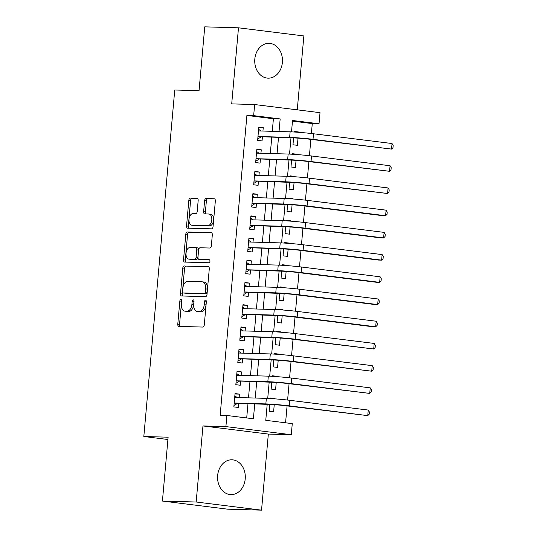 <?xml version="1.0" encoding="UTF-8"?>
<svg xmlns="http://www.w3.org/2000/svg" width="537" height="537" viewBox="0 0 537 537"><rect width="100%" height="100%" fill="white"/><g stroke="black" fill="none" stroke-linecap="round" stroke-linejoin="round"><path stroke-width="0.81" d="M180.909 299.505A1.53 0.926 -82.9 0 0 179.848 301.002L177.781 324.167A2.188 1.322 -82.9 0 0 178.834 326.382A2.188 1.322 -82.9 0 0 178.908 326.389L202.758 327.067A2.188 1.322 -82.9 0 0 204.282 324.925L206.349 301.76A1.53 0.926 -82.9 0 0 205.611 300.21A1.53 0.926 -82.9 0 0 205.557 300.203A1.53 0.926 -82.9 0 0 204.49 301.707L204.228 304.701A7.015 4.229 -82.9 0 1 199.361 311.561L197.374 311.5A7.015 4.229 -82.9 0 1 197.133 311.487A7.015 4.229 -82.9 0 1 193.756 304.405L194.025 301.405A1.53 0.926 -82.9 0 0 193.286 299.861A1.53 0.926 -82.9 0 0 193.233 299.854A1.53 0.926 -82.9 0 0 192.172 301.358L191.904 304.351A7.015 4.229 -82.9 0 1 187.037 311.205L185.05 311.151A7.015 4.229 -82.9 0 1 184.809 311.131A7.015 4.229 -82.9 0 1 181.432 304.056L181.701 301.056A1.53 0.926 -82.9 0 0 180.962 299.505A1.53 0.926 -82.9 0 0 180.909 299.505M181.707 300.727A1.53 0.926 -82.9 0 0 181.613 301.223L179.546 324.388A2.188 1.322 -82.9 0 0 180.184 326.422M206.356 301.425A1.53 0.926 -82.9 0 0 206.262 301.928L205.993 304.922L204.228 304.701M194.032 301.076A1.53 0.926 -82.9 0 0 193.938 301.572L193.669 304.573L191.904 304.351M254.82 59.036A17.412 13.861 91.6 0 0 268.104 78.16A17.412 13.861 91.6 0 0 282.381 62.467A17.412 13.861 91.6 0 0 269.097 43.349A17.412 13.861 91.6 0 0 254.82 59.036M217.646 475.493A17.412 13.861 91.6 0 0 230.937 494.611A17.412 13.861 91.6 0 0 245.214 478.923A17.412 13.861 91.6 0 0 231.924 459.806A17.412 13.861 91.6 0 0 217.646 475.493M198.18 200.489A2.188 1.322 -82.9 0 0 197.126 198.281A2.188 1.322 -82.9 0 0 197.052 198.274L190.36 198.086A2.188 1.322 -82.9 0 0 188.843 200.227L186.547 225.949A2.188 1.322 -82.9 0 0 187.601 228.165A2.188 1.322 -82.9 0 0 187.675 228.171L211.524 228.849A2.188 1.322 -82.9 0 0 213.048 226.708L215.344 200.979A2.188 1.322 -82.9 0 0 214.29 198.771A2.188 1.322 -82.9 0 0 214.209 198.764L206.127 198.529A2.188 1.322 -82.9 0 0 204.61 200.677L203.624 211.685A2.188 1.322 -82.9 0 0 204.684 213.894A2.188 1.322 -82.9 0 0 204.758 213.901L208.765 214.015A5.86 3.537 -82.9 0 1 208.967 214.035A5.86 3.537 -82.9 0 1 211.773 220.116A5.86 3.537 -82.9 0 1 207.725 225.681L192.024 225.231A5.86 3.537 -82.9 0 1 191.816 225.218A5.86 3.537 -82.9 0 1 189.017 219.13A5.86 3.537 -82.9 0 1 193.065 213.572L195.683 213.645A2.188 1.322 -82.9 0 0 197.2 211.504L198.18 200.489M272.286 131.323L273.407 118.751L246.906 115.448L253.659 115.643L254.645 104.54L320.018 112.669L319.032 123.779L292.524 120.483L291.51 131.88M162.422 501.055L196.166 502.014L261.539 510.15L227.795 509.19L162.422 501.055L168.121 437.199L143.822 436.507L174.747 90.015L199.046 90.706L204.745 26.85L238.488 27.81L231.702 103.883L254.645 104.54M261.539 510.15L268.332 434.077L202.959 425.942L196.166 502.014M202.959 425.942L225.902 426.6L226.896 415.49L253.397 418.786L254.719 404.019M246.906 115.448L220.15 415.302L226.896 415.49M184.312 265.889A2.188 1.322 -82.9 0 0 182.788 268.03L180.492 293.752A2.188 1.322 -82.9 0 0 181.546 295.968A2.188 1.322 -82.9 0 0 181.627 295.974L205.476 296.652A2.188 1.322 -82.9 0 0 206.993 294.511L209.289 268.782A2.188 1.322 -82.9 0 0 208.235 266.574A2.188 1.322 -82.9 0 0 208.161 266.567L186.077 266.104A2.188 1.322 -82.9 0 0 184.56 268.245L182.265 293.974A2.188 1.322 -82.9 0 0 182.895 296.008M183.52 259.854L185.815 234.125A2.188 1.322 -82.9 0 1 187.332 231.984L211.189 232.662A2.188 1.322 -82.9 0 1 211.263 232.669A2.188 1.322 -82.9 0 1 212.316 234.884L211.336 245.892A2.188 1.322 -82.9 0 1 209.813 248.034L200.14 247.758A2.188 1.322 -82.9 0 0 198.623 249.9L197.972 257.203A2.188 1.322 -82.9 0 0 199.026 259.418A2.188 1.322 -82.9 0 0 199.099 259.425L209.168 259.707A1.53 0.926 -82.9 0 1 209.222 259.713A1.53 0.926 -82.9 0 1 209.96 261.304A1.53 0.926 -82.9 0 1 208.9 262.761L184.647 262.069A2.188 1.322 -82.9 0 1 184.574 262.063A2.188 1.322 -82.9 0 1 183.52 259.854L185.285 260.076L187.581 234.347L185.815 234.125M297.263 109.843L303.861 35.945L238.488 27.81M298.552 132.31L294.122 131.86M293.585 137.915L292.974 144.762L297.391 145.312L298.028 138.137M296.565 154.522L292.141 154.072M291.598 160.127L290.987 166.973L295.404 167.524L296.048 160.348M294.585 176.727L290.161 176.284M289.618 182.338L289.007 189.185L293.424 189.736L294.068 182.553M292.605 198.938L288.174 198.489M287.637 204.55L287.026 211.397L291.443 211.947L292.081 204.765M290.618 221.15L286.194 220.7M285.65 226.762L285.04 233.608L289.456 234.159L290.101 226.976M288.637 243.362L284.214 242.912M283.67 248.973L283.059 255.82L287.476 256.371L288.121 249.188M286.657 265.573L282.227 265.124M281.69 271.185L281.079 278.032L285.496 278.575L286.134 271.4M284.67 287.785L280.247 287.335M279.71 293.397L279.092 300.237L283.516 300.787L284.154 293.611M282.69 309.997L278.267 309.547M277.723 315.608L277.112 322.448L281.529 322.999L282.173 315.823M280.71 332.208L276.28 331.759M275.743 337.813L275.132 344.66L279.549 345.21L280.186 338.035M278.723 354.42L274.3 353.97M273.763 360.025L273.152 366.872L277.569 367.422L278.206 360.246M276.743 376.632L272.319 376.182M271.776 382.237L271.165 389.083L275.582 389.634L276.226 382.458M239.146 397.588L239.455 394.124L235.038 393.574L233.85 406.898L238.267 407.449L238.609 403.562M241.126 375.376L241.435 371.913L237.018 371.362L235.83 384.687L240.247 385.237L240.596 381.351M243.107 353.165L243.422 349.701L238.999 349.151L237.81 362.475L242.227 363.025L242.576 359.139M245.094 330.953L245.402 327.489L240.985 326.939L239.797 340.263L244.214 340.814L244.557 336.927M247.074 308.741L247.382 305.278L242.966 304.727L241.778 318.052L246.194 318.602L246.543 314.716M249.054 286.53L249.363 283.066L244.946 282.516L243.758 295.847L248.175 296.39L248.524 292.504M251.041 264.318L251.35 260.854L246.933 260.304L245.745 273.635L250.161 274.179L250.504 270.292M253.021 242.106L253.33 238.643L248.913 238.092L247.725 251.423L252.142 251.974L252.491 248.087M255.001 219.895L255.31 216.431L250.893 215.881L249.705 229.212L254.122 229.762L254.471 225.876M256.988 197.69L257.297 194.219L252.88 193.676L251.685 207L256.109 207.55L256.451 203.664M258.968 175.478L259.277 172.015L254.86 171.464L253.672 184.788L258.089 185.339L258.438 181.452M260.948 153.267L261.257 149.803L256.84 149.252L255.652 162.577L260.069 163.127L260.418 159.241M246.705 417.954L247.966 403.831M248.503 397.85L249.947 381.619M250.484 375.638L251.934 359.407M252.464 353.433L253.914 337.196M254.444 331.222L255.894 314.984M256.431 309.01L257.881 292.772M258.411 286.798L259.861 270.561M260.391 264.587L261.841 248.349M262.378 242.375L263.828 226.137M264.358 220.163L265.808 203.926M266.339 197.952L267.788 181.721M268.325 175.74L269.769 159.509M270.306 153.528L271.756 137.297M262.935 131.055L263.244 127.591L258.827 127.041L257.632 140.365L262.049 140.916L262.398 137.029M285.577 422.794L287.08 405.905M287.604 400.045L289.067 383.7M289.591 377.833L291.047 361.488M291.571 355.622L293.027 339.277M293.551 333.41L295.014 317.065M295.538 311.205L296.995 294.853M297.518 288.993L298.975 272.642M299.498 266.782L300.962 250.43M301.479 244.57L302.942 228.218M303.465 222.358L304.922 206.007M305.446 200.147L306.902 183.795M307.426 177.935L308.889 161.583M309.413 155.723L310.869 139.378M311.393 133.512L312.279 123.584L292.47 121.12M269.796 404.448L269.185 411.295L273.602 411.845L274.239 404.67M274.763 398.843L270.373 397.971L270.319 398.541M276.77 376.309L272.353 375.759L272.306 376.33M278.757 354.098L274.34 353.547L274.286 354.118M280.737 331.886L276.32 331.336L276.266 331.906M282.717 309.674L278.3 309.124L278.253 309.701M284.704 287.463L280.287 286.912L280.233 287.49M286.684 265.251L282.267 264.701L282.214 265.278M288.664 243.039L284.248 242.489L284.201 243.066M290.651 220.828L286.234 220.277L286.181 220.855M292.631 198.616L288.215 198.072L288.161 198.643M294.612 176.405L290.195 175.861L290.148 176.431M296.599 154.2L292.182 153.649L292.128 154.22M298.579 131.988L294.162 131.437L294.108 132.008M143.822 436.507L167.913 439.501M312.279 123.584L319.032 123.779M267.191 404.374L265.768 420.33L292.269 423.626L291.276 434.728L225.902 426.6M268.332 434.077L291.276 434.728M279.039 131.511L280.16 118.939L253.659 115.643M255.25 398.045L256.699 381.807M257.23 375.833L258.68 359.595M259.217 353.621L260.66 337.384M261.197 331.41L262.647 315.179M263.177 309.198L264.627 292.967M265.164 286.986L266.607 270.755M267.144 264.781L268.594 248.544M269.124 242.57L270.574 226.332M271.104 220.358L272.554 204.12M273.091 198.146L274.541 181.909M275.072 175.935L276.521 159.697M277.052 153.723L278.502 137.485M290.98 137.841L289.53 154.085M288.993 160.053L287.543 176.297M287.013 182.265L285.563 198.509M285.033 204.476L283.583 220.72M283.046 226.688L281.596 242.932M281.066 248.9L279.616 265.144M279.086 271.111L277.636 287.355M277.099 293.323L275.649 309.567M275.119 315.534L273.669 331.779M273.138 337.739L271.688 353.99M271.151 359.951L269.702 376.202M269.171 382.163L267.721 398.407M273.407 118.751L280.16 118.939M274.79 398.521L270.333 398.394M239.455 394.124L234.998 393.997M241.435 371.913L236.985 371.785M243.422 349.701L238.965 349.574M245.402 327.489L240.945 327.362M247.382 305.278L242.925 305.15M249.363 283.066L244.912 282.939M251.35 260.854L246.892 260.727M253.33 238.643L248.873 238.515M255.31 216.431L250.86 216.304M257.297 194.219L252.84 194.099M259.277 172.015L254.82 171.887M261.257 149.803L256.807 149.675M263.244 127.591L258.787 127.464M184.809 311.131L186.574 311.353A7.015 4.229 -82.9 0 0 186.822 311.373L185.05 311.151M193.669 304.573A7.015 4.229 -82.9 0 1 188.809 311.426L186.822 311.373M197.133 311.487L198.898 311.702A7.015 4.229 -82.9 0 0 199.14 311.722L197.374 311.5M205.993 304.922A7.015 4.229 -82.9 0 1 201.127 311.775L199.14 311.722M208.658 266.748L186.077 266.104M182.567 291.41A1.53 0.926 -82.9 0 0 183.305 292.96A1.53 0.926 -82.9 0 0 183.352 292.96L204.288 293.558A1.53 0.926 -82.9 0 0 205.356 292.061L205.637 288.899A7.015 4.229 -82.9 0 0 202.261 281.818A7.015 4.229 -82.9 0 0 202.019 281.797L187.708 281.395A7.015 4.229 -82.9 0 0 182.849 288.248L182.567 291.41M185.017 293.168A1.53 0.926 -82.9 0 0 185.07 293.175A1.53 0.926 -82.9 0 0 185.124 293.182L183.352 292.96M202.261 281.818L204.026 282.039A7.015 4.229 -82.9 0 1 207.403 289.114L207.121 292.276A1.53 0.926 -82.9 0 1 206.054 293.779L185.124 293.182M211.685 232.85L189.105 232.206A2.188 1.322 -82.9 0 0 187.581 234.347M200.717 259.626A2.188 1.322 -82.9 0 0 200.791 259.639A2.188 1.322 -82.9 0 0 200.865 259.639L209.578 259.888M190.105 247.47A5.86 3.537 -82.9 0 0 186.057 253.034A5.86 3.537 -82.9 0 0 188.863 259.123A5.86 3.537 -82.9 0 0 189.064 259.136L194.595 259.297A2.188 1.322 -82.9 0 0 196.112 257.149L196.764 249.846A2.188 1.322 -82.9 0 0 195.71 247.638A2.188 1.322 -82.9 0 0 195.636 247.631L190.105 247.47M190.427 259.304A5.86 3.537 -82.9 0 0 190.628 259.337A5.86 3.537 -82.9 0 0 190.83 259.358L189.064 259.136M195.79 247.651L197.401 247.852A2.188 1.322 -82.9 0 1 197.482 247.859A2.188 1.322 -82.9 0 1 198.536 250.067L197.885 257.371A2.188 1.322 -82.9 0 1 196.361 259.512L190.83 259.358M185.285 260.076A2.188 1.322 -82.9 0 0 185.923 262.11M193.387 225.406A5.86 3.537 -82.9 0 0 193.588 225.439A5.86 3.537 -82.9 0 0 193.79 225.453L192.024 225.231M208.967 214.035L210.732 214.25A5.86 3.537 -82.9 0 1 213.538 220.338A5.86 3.537 -82.9 0 1 209.49 225.902L193.79 225.453M214.706 198.945L207.893 198.75A2.188 1.322 -82.9 0 0 206.376 200.892L205.396 211.907A2.188 1.322 -82.9 0 0 206.027 213.941M197.549 198.455L192.125 198.301A2.188 1.322 -82.9 0 0 190.608 200.442L188.312 226.171A2.188 1.322 -82.9 0 0 188.943 228.205M234.186 403.139L270.265 404.462A11.163 0.51 5.1 0 1 285.852 405.757L367.758 415.625L289.221 405.851A16.741 0.772 -174.9 0 0 265.849 403.911L234.192 403.012M368.254 410.067L369.389 411.993L369.194 414.215L367.758 415.625L368.254 410.067L289.718 400.3A16.741 0.772 -174.9 0 0 266.345 398.36L234.689 397.461M237.253 403.522L233.971 405.495M234.837 395.823L237.153 397.528M236.166 380.928L272.246 382.25A11.163 0.51 5.1 0 1 287.832 383.546L369.745 393.413L291.208 383.64A16.741 0.772 -174.9 0 0 267.829 381.7L236.179 380.8M370.235 387.855L371.376 389.781L371.174 392.003L369.745 393.413L370.235 387.855L291.705 378.088A16.741 0.772 -174.9 0 0 268.325 376.148L236.676 375.249M239.233 381.31L235.958 383.284M236.817 373.611L239.133 375.316M238.146 358.716L274.232 360.038A11.163 0.51 5.1 0 1 289.812 361.334L371.725 371.201L293.189 361.428A16.741 0.772 -174.9 0 0 269.816 359.495L238.16 358.588M372.222 365.643L373.356 367.57L373.155 369.792L371.725 371.201L372.222 365.643L293.685 355.877A16.741 0.772 -174.9 0 0 270.312 353.937L238.656 353.037M241.22 359.099L237.938 361.072M238.804 351.399L241.113 353.104M240.133 336.504L276.213 337.827A11.163 0.51 5.1 0 1 291.799 339.122L373.705 348.99L295.169 339.216A16.741 0.772 -174.9 0 0 271.796 337.283L240.14 336.377M374.202 343.438L375.336 345.358L375.141 347.58L373.705 348.99L374.202 343.438L295.665 333.665A16.741 0.772 -174.9 0 0 272.293 331.725L240.636 330.826M243.201 336.887L239.918 338.86M240.784 329.188L243.1 330.893M242.113 314.299L278.193 315.622A11.163 0.51 5.1 0 1 293.779 316.911L372.316 326.684L375.692 326.778L297.156 317.005A16.741 0.772 -174.9 0 0 273.776 315.071L242.127 314.165M376.182 321.227L377.323 323.146L377.122 325.368L375.692 326.778L376.182 321.227L297.652 311.453A16.741 0.772 -174.9 0 0 274.273 309.513L242.617 308.614M245.181 314.675L241.905 316.649M242.764 306.976L245.08 308.688M244.093 292.088L280.18 293.41A11.163 0.51 5.1 0 1 295.759 294.699L374.296 304.472L377.672 304.566L299.136 294.793A16.741 0.772 -174.9 0 0 275.763 292.86L244.107 291.953M378.169 299.015L379.303 300.935L379.102 303.157L377.672 304.566L378.169 299.015L299.633 289.242A16.741 0.772 -174.9 0 0 276.26 287.308L244.603 286.402M247.168 292.47L243.885 294.437M244.744 284.771L247.06 286.476M246.08 269.876L282.16 271.198A11.163 0.51 5.1 0 1 297.746 272.487L376.276 282.261L379.652 282.355L301.116 272.581A16.741 0.772 -174.9 0 0 277.743 270.648L246.087 269.749M380.149 276.803L381.283 278.723L381.089 280.945L379.652 282.355L380.149 276.803L301.613 267.03A16.741 0.772 -174.9 0 0 278.24 265.097L246.584 264.191M249.148 270.259L245.865 272.225M246.731 262.559L249.047 264.264M248.06 247.664L284.14 248.987A11.163 0.51 5.1 0 1 299.727 250.276L378.263 260.049L381.632 260.143L303.103 250.376A16.741 0.772 -174.9 0 0 279.723 248.436L248.074 247.537M382.129 254.592L383.264 256.511L383.069 258.733L381.632 260.143L382.129 254.592L303.593 244.818A16.741 0.772 -174.9 0 0 280.22 242.885L248.564 241.979M251.128 248.047L247.852 250.014M248.712 240.348L251.027 242.053M250.041 225.453L286.127 226.775A11.163 0.51 5.1 0 1 301.707 228.064L380.243 237.837L383.619 237.931L305.083 228.165A16.741 0.772 -174.9 0 0 281.71 226.225L250.054 225.325M384.116 232.38L385.251 234.307L385.049 236.522L383.619 237.931L384.116 232.38L305.58 222.607A16.741 0.772 -174.9 0 0 282.2 220.673L250.551 219.774M253.115 225.835L249.833 227.802M250.692 218.136L253.008 219.841M252.021 203.241L288.107 204.563A11.163 0.51 5.1 0 1 303.694 205.852L382.223 215.626L385.6 215.72L307.063 205.953A16.741 0.772 -174.9 0 0 283.69 204.013L252.034 203.114M386.096 210.168L387.231 212.095L387.036 214.31L385.6 215.72L386.096 210.168L307.56 200.402A16.741 0.772 -174.9 0 0 284.187 198.462L252.531 197.562M255.095 203.624L251.813 205.59M252.679 195.924L254.994 197.629M254.008 181.029L290.087 182.352A11.163 0.51 5.1 0 1 305.674 183.647L387.58 193.508L309.05 183.741A16.741 0.772 -174.9 0 0 285.671 181.801L254.014 180.902M388.076 187.957L389.211 189.883L389.016 192.105L387.58 193.508L388.076 187.957L309.54 178.19A16.741 0.772 -174.9 0 0 286.167 176.25L254.511 175.351M257.075 181.412L253.793 183.386M254.659 173.713L256.975 175.418M255.988 158.818L292.074 160.14A11.163 0.51 5.1 0 1 307.654 161.436L389.567 171.303L311.03 161.53A16.741 0.772 -174.9 0 0 287.657 159.59L256.001 158.69M390.063 165.745L391.198 167.672L390.996 169.893L389.567 171.303L390.063 165.745L311.527 155.978A16.741 0.772 -174.9 0 0 288.147 154.038L256.498 153.139M259.056 159.2L255.78 161.174M256.639 151.501L258.955 153.206M257.968 136.606L294.054 137.928A11.163 0.51 5.1 0 1 309.634 139.224L391.547 149.091L313.011 139.318A16.741 0.772 -174.9 0 0 289.638 137.378L257.982 136.479M392.044 143.533L393.178 145.46L392.983 147.682L391.547 149.091L392.044 143.533L313.507 133.767A16.741 0.772 -174.9 0 0 290.134 131.827L258.478 130.927M261.042 136.989L257.76 138.962M258.626 129.289L260.942 130.994M181.613 301.223L179.848 301.002M206.262 301.928L204.49 301.707M193.938 301.572L192.172 301.358M188.809 311.426L187.037 311.205M201.127 311.775L199.361 311.561M179.546 324.388L177.781 324.167M182.265 293.974L180.492 293.752M184.56 268.245L182.788 268.03M206.054 293.779L204.288 293.558M207.121 292.276L205.356 292.061M207.403 289.114L205.637 288.899M189.105 232.206L187.332 231.984M200.865 259.639L199.099 259.425M196.361 259.512L194.595 259.297M197.885 257.371L196.112 257.149M198.536 250.067L196.764 249.846M209.49 225.902L207.725 225.681M205.396 211.907L203.624 211.685M206.376 200.892L204.61 200.677M207.893 198.75L206.127 198.529M188.312 226.171L186.547 225.949M190.608 200.442L188.843 200.227M192.125 198.301L190.36 198.086M265.849 403.911L266.345 398.36M289.221 405.851L289.718 400.3M267.829 381.7L268.325 376.148M291.208 383.64L291.705 378.088M269.816 359.495L270.312 353.937M293.189 361.428L293.685 355.877M271.796 337.283L272.293 331.725M295.169 339.216L295.665 333.665M273.776 315.071L274.273 309.513M297.156 317.005L297.652 311.453M275.763 292.86L276.26 287.308M299.136 294.793L299.633 289.242M277.743 270.648L278.24 265.097M301.116 272.581L301.613 267.03M279.723 248.436L280.22 242.885M303.103 250.376L303.593 244.818M281.71 226.225L282.2 220.673M305.083 228.165L305.58 222.607M283.69 204.013L284.187 198.462M307.063 205.953L307.56 200.402M285.671 181.801L286.167 176.25M309.05 183.741L309.54 178.19M287.657 159.59L288.147 154.038M311.03 161.53L311.527 155.978M289.638 137.378L290.134 131.827M313.011 139.318L313.507 133.767M185.07 293.175L183.305 292.96M200.791 259.639L199.026 259.418M190.628 259.337L188.863 259.123M197.482 247.859L195.71 247.638M193.588 225.439L191.816 225.218"/></g></svg>
